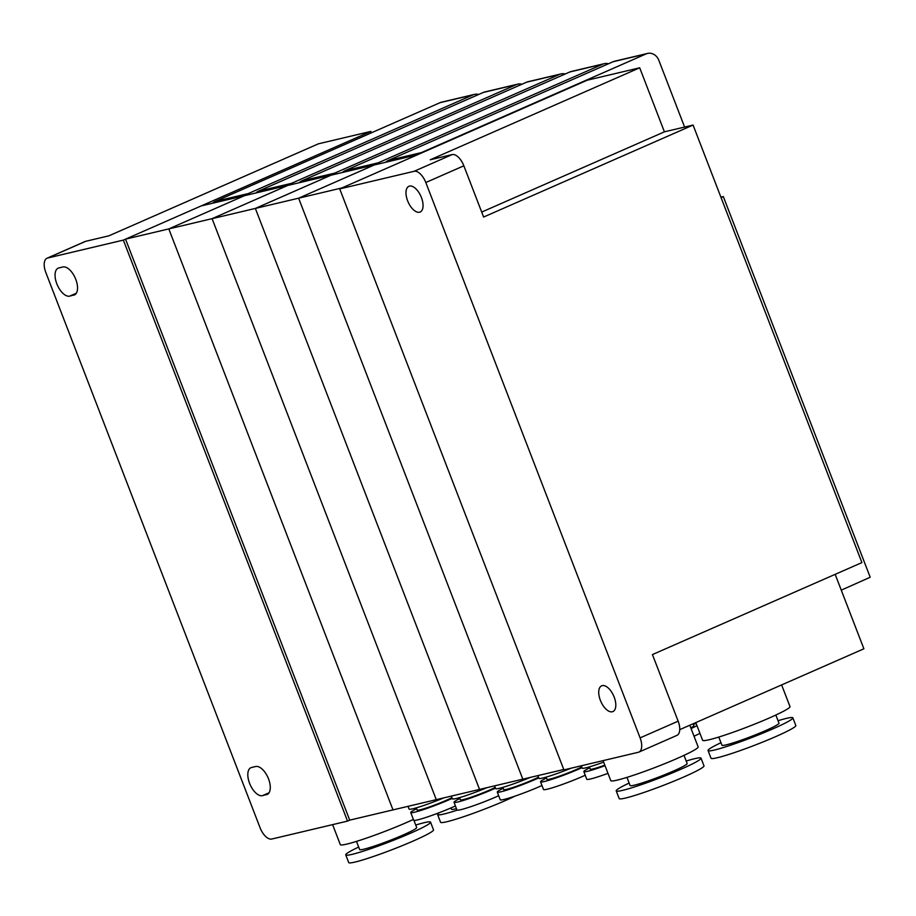 <?xml version="1.0" encoding="UTF-8"?>
<svg xmlns="http://www.w3.org/2000/svg" width="916" height="916" viewBox="0 0 916 916"><rect width="100%" height="100%" fill="white"/><g stroke="black" fill="none" stroke-linecap="round" stroke-linejoin="round"><path stroke-width="1.37" d="M603.072 760.635L610.789 780.627A46.819 3.698 -21.1 0 0 617.304 780.088A46.819 3.698 -21.1 0 0 667.054 762.73A46.819 3.698 -21.1 0 0 698.152 746.906L689.794 725.243M695.794 722.61L702.618 740.3A46.819 3.698 -21.1 0 0 769.291 717.995A46.819 3.698 -21.1 0 0 789.993 706.58L781.623 684.916M614.167 697.065A14.049 6.996 -113.7 0 0 601.617 685.832A14.049 6.996 -113.7 0 0 600.369 700.328A14.049 6.996 -113.7 0 0 612.918 711.56A14.049 6.996 -113.7 0 0 614.167 697.065M421.417 197.524A14.049 6.996 -113.7 0 0 408.868 186.303A14.049 6.996 -113.7 0 0 407.62 200.799A14.049 6.996 -113.7 0 0 420.169 212.02A14.049 6.996 -113.7 0 0 421.417 197.524M626.956 777.386L630.093 785.527A30.572 2.416 -21.1 0 0 634.353 785.184A30.572 2.416 -21.1 0 0 666.837 773.848A30.572 2.416 -21.1 0 0 687.149 763.52L684 755.368M718.785 737.059L721.934 745.2A30.572 2.416 -21.1 0 0 765.467 730.647A30.572 2.416 -21.1 0 0 778.978 723.193L775.841 715.041M629.143 783.054A45.445 3.584 -21.1 0 0 616.216 790.886A45.445 3.584 -21.1 0 0 622.548 790.371A45.445 3.584 -21.1 0 0 670.844 773.528A45.445 3.584 -21.1 0 0 701.026 758.162A45.445 3.584 -21.1 0 0 694.694 758.677A45.445 3.584 -21.1 0 0 686.187 761.047M616.216 790.886L619.182 798.569A45.445 3.584 -21.1 0 0 625.513 798.054A45.445 3.584 -21.1 0 0 673.81 781.211A45.445 3.584 -21.1 0 0 703.992 765.845L701.026 758.162M720.972 742.727A45.445 3.584 -21.1 0 0 708.057 750.559A45.445 3.584 -21.1 0 0 772.772 728.918A45.445 3.584 -21.1 0 0 792.855 717.835A45.445 3.584 -21.1 0 0 778.028 720.72M708.057 750.559L711.022 758.242A45.445 3.584 -21.1 0 0 775.738 736.601A45.445 3.584 -21.1 0 0 795.821 725.518L792.855 717.835M481.702 212.077L664.409 131.835L639.7 67.795L587.236 80.207L339.721 188.902L563.913 769.898L638.28 752.299A13.774 6.859 66.3 0 0 638.876 752.105L676.924 735.388A13.774 6.859 66.3 0 0 678.149 721.178L640.101 737.884A13.774 6.859 66.3 0 1 638.876 752.105M720.903 197.146L723.308 196.574L870.2 577.24L841.266 590.144M664.409 131.835L693.08 125.057L861.91 562.596L652.444 654.574L678.149 721.178M835.163 574.343L863.891 648.791L679.752 729.651M339.721 188.902L414.101 171.303A13.774 6.859 66.3 0 1 425.803 182.513L640.101 737.884M639.7 67.795L430.234 159.785L452.138 154.598L414.101 171.303M723.308 196.574L721.064 197.581M425.803 182.513L463.851 165.807L483.614 217.035L693.08 125.057M463.851 165.807A13.774 6.859 -113.7 0 0 452.138 154.598M613.136 61.715L646.135 53.907A11.015 9.515 -103.3 0 1 647.555 53.426L614.556 61.235A11.015 9.515 76.7 0 0 613.136 61.715L388.373 160.415A11.015 9.515 76.7 0 0 385.705 162.258M419.162 154.025A11.015 9.515 -103.3 0 1 421.36 152.606L388.373 160.415M646.135 53.907L421.36 152.606M647.555 53.426A11.015 9.515 -103.3 0 1 658.833 60.307L684.596 127.061M690.79 727.808A20.381 1.603 -21.1 0 0 693.881 725.632L693.16 723.766M694.03 736.224A27.274 2.153 -21.1 0 0 699.927 733.327M691.065 728.541A27.274 2.153 -21.1 0 0 696.962 725.644M696.16 723.548A27.274 2.153 -21.1 0 0 693.366 724.293M417.559 154.724L341.908 187.94L298.627 198.188L374.289 164.96L417.559 154.724M125.538 239.145L201.188 205.928L374.289 164.96L298.627 198.188L255.358 208.424L331.008 175.208L255.358 208.424L212.088 218.661L287.739 185.444L212.088 218.661L168.807 228.908L244.458 195.681L168.807 228.908L125.538 239.145L349.717 820.141L392.998 809.893L168.807 228.908L392.998 809.893L436.268 799.657L212.088 218.661L436.268 799.657L479.549 789.42L255.358 208.424L479.549 789.42L522.818 779.173L298.627 198.188L522.818 779.173L563.752 769.497M581.294 765.787L582.187 768.1A27.549 2.175 -21.1 0 0 603.644 762.112M589.389 766.887L590.248 769.108A20.381 1.603 -21.1 0 0 604.812 765.158M589.732 767.78A27.274 2.153 -21.1 0 0 583.824 771.593A27.274 2.153 -21.1 0 0 605.018 765.673M583.824 771.593L586.79 779.276A27.274 2.153 -21.1 0 0 607.984 773.356M569.866 71.952L602.865 64.143A11.015 9.515 -103.3 0 1 604.285 63.673L571.286 71.482A11.015 9.515 76.7 0 0 569.866 71.952L345.092 170.662A11.015 9.515 76.7 0 0 342.424 172.506M375.423 164.697A11.015 9.515 -103.3 0 1 378.09 162.853L345.092 170.662M602.865 64.143L378.09 162.853M604.285 63.673A11.015 9.515 -103.3 0 1 608.476 63.765M546.119 777.134L546.978 779.356A20.381 1.603 -21.1 0 0 576.004 769.646A20.381 1.603 -21.1 0 0 581.74 766.944M546.463 778.016A27.274 2.153 -21.1 0 0 540.555 781.829L543.52 789.512A27.274 2.153 -21.1 0 0 582.347 776.528A27.274 2.153 -21.1 0 0 585.232 775.234M540.555 781.829A27.274 2.153 -21.1 0 0 579.381 768.845A27.274 2.153 -21.1 0 0 582.015 767.665M537.864 775.623L538.917 778.348A27.549 2.175 -21.1 0 0 571.092 768.192M526.597 82.188L559.584 74.379A11.015 9.515 -103.3 0 1 561.004 73.91L528.005 81.719A11.015 9.515 76.7 0 0 526.597 82.188L301.822 180.899A11.015 9.515 76.7 0 0 299.154 182.742M332.153 174.933A11.015 9.515 -103.3 0 1 334.821 173.09L301.822 180.899M559.584 74.379L334.821 173.09M561.004 73.91A11.015 9.515 -103.3 0 1 565.206 74.001M502.85 787.371L503.697 789.592A20.381 1.603 -21.1 0 0 532.723 779.882A20.381 1.603 -21.1 0 0 538.471 777.192M503.193 788.264A27.274 2.153 -21.1 0 0 497.274 792.077L500.239 799.76A27.274 2.153 -21.1 0 0 539.077 786.775A27.274 2.153 -21.1 0 0 541.963 785.481M497.274 792.077A27.274 2.153 -21.1 0 0 536.112 779.081A27.274 2.153 -21.1 0 0 538.745 777.902M494.583 785.859L495.636 788.584A27.549 2.175 -21.1 0 0 530.353 777.398M483.316 92.436L516.315 84.627A11.015 9.515 -103.3 0 1 517.735 84.146L484.736 91.955A11.015 9.515 76.7 0 0 483.316 92.436L258.541 191.135A11.015 9.515 76.7 0 0 255.885 192.978M288.872 185.169A11.015 9.515 -103.3 0 1 291.54 183.326L258.541 191.135M516.315 84.627L291.54 183.326M517.735 84.146A11.015 9.515 -103.3 0 1 521.925 84.238M459.569 797.607L460.427 799.828A20.381 1.603 -21.1 0 0 489.453 790.13A20.381 1.603 -21.1 0 0 495.19 787.428M459.912 798.5A27.274 2.153 -21.1 0 0 454.004 802.313L456.97 809.996A27.274 2.153 -21.1 0 0 495.796 797.012A27.274 2.153 -21.1 0 0 498.682 795.718M454.004 802.313A27.274 2.153 -21.1 0 0 492.831 789.329A27.274 2.153 -21.1 0 0 495.464 788.149M451.313 796.096L452.367 798.821A27.549 2.175 -21.1 0 0 487.072 787.634M440.046 102.672L473.045 94.863A11.015 9.515 -103.3 0 1 474.454 94.394L441.466 102.203A11.015 9.515 76.7 0 0 440.046 102.672L215.271 201.383A11.015 9.515 76.7 0 0 212.604 203.226M245.602 195.417A11.015 9.515 -103.3 0 1 248.27 193.574L215.271 201.383M473.045 94.863L248.27 193.574M474.454 94.394A11.015 9.515 -103.3 0 1 478.656 94.485M416.299 807.855L417.158 810.076A20.381 1.603 -21.1 0 0 446.172 800.366A20.381 1.603 -21.1 0 0 451.92 797.664M416.643 808.736A27.274 2.153 -21.1 0 0 410.734 812.549L413.7 820.232A27.274 2.153 -21.1 0 0 452.527 807.248A27.274 2.153 -21.1 0 0 455.412 805.954M410.734 812.549A27.274 2.153 -21.1 0 0 449.561 799.565A27.274 2.153 -21.1 0 0 452.195 798.386M408.032 806.343L409.086 809.068A27.549 2.175 -21.1 0 0 443.802 797.882M266.51 794.699A15.148 7.546 -113.7 0 0 267.163 794.481A15.148 7.546 -113.7 0 0 268.514 778.852A15.148 7.546 -113.7 0 0 255.644 766.52L251.579 767.482A15.148 7.546 -113.7 0 0 250.927 767.7A15.148 7.546 -113.7 0 0 249.839 783.97A15.148 7.546 -113.7 0 0 262.457 795.66L267.77 794.149M73.761 295.17A15.148 7.546 -113.7 0 0 74.414 294.952A15.148 7.546 -113.7 0 0 75.765 279.323A15.148 7.546 -113.7 0 0 62.883 266.991L58.83 267.953A15.148 7.546 -113.7 0 0 58.177 268.17A15.148 7.546 -113.7 0 0 57.078 284.441A15.148 7.546 -113.7 0 0 69.708 296.131L75.02 294.62M332.611 824.629L340.317 844.621A46.819 3.698 -21.1 0 0 346.832 844.094A46.819 3.698 -21.1 0 0 413.391 819.442M356.496 841.38L359.633 849.533A30.572 2.416 -21.1 0 0 363.892 849.178A30.572 2.416 -21.1 0 0 396.376 837.854A30.572 2.416 -21.1 0 0 416.677 827.514L413.929 820.393M358.683 847.06A45.445 3.584 -21.1 0 0 345.756 854.891A45.445 3.584 -21.1 0 0 352.076 854.365A45.445 3.584 -21.1 0 0 400.372 837.522A45.445 3.584 -21.1 0 0 430.554 822.167A45.445 3.584 -21.1 0 0 424.234 822.683A45.445 3.584 -21.1 0 0 415.727 825.041M345.756 854.891L348.721 862.574A45.445 3.584 -21.1 0 0 355.042 862.059A45.445 3.584 -21.1 0 0 403.338 845.205A45.445 3.584 -21.1 0 0 433.52 829.85L430.554 822.167M439.428 812.618A45.445 3.584 -21.1 0 0 437.596 814.553L440.562 822.247A45.445 3.584 -21.1 0 0 505.266 800.607A45.445 3.584 -21.1 0 0 514.998 796.13M349.717 820.141L347.53 821.102L123.351 240.106L370.865 131.412L371.404 132.82M347.53 821.102L271.812 839.022A13.774 6.859 66.3 0 1 260.098 827.812L45.8 272.43A13.774 6.859 66.3 0 1 47.025 258.22L85.073 241.515A13.774 6.859 66.3 0 1 85.669 241.32L108.924 235.813L318.39 143.823L370.865 131.412M123.351 240.106L47.621 258.026L85.669 241.32M47.025 258.22A13.774 6.859 66.3 0 1 47.621 258.026M450.97 807.923L451.462 809.206A30.572 2.416 -21.1 0 0 456.454 808.679M437.596 814.553A45.445 3.584 -21.1 0 0 457.221 810.156M269.075 792.752L262.457 795.66M76.326 293.223L69.708 296.131"/></g></svg>
